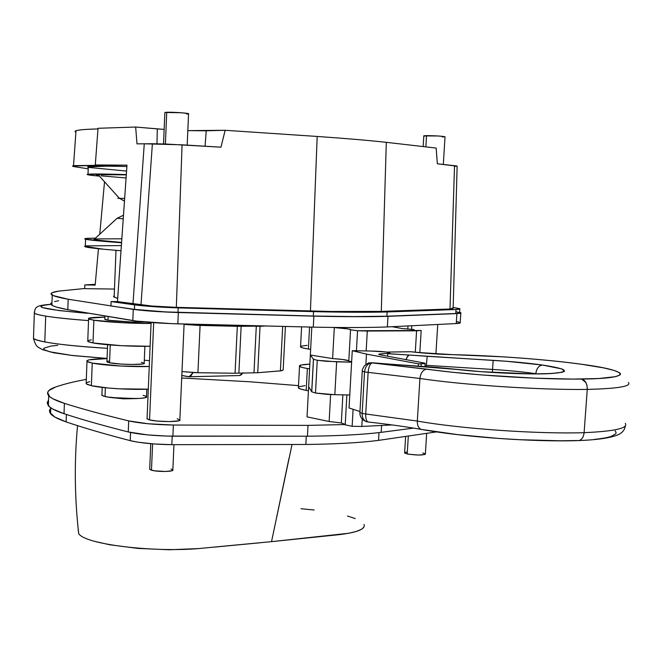 <?xml version="1.0" encoding="UTF-8"?>
<svg xmlns="http://www.w3.org/2000/svg" width="662" height="662" viewBox="0 0 662 662"><rect width="100%" height="100%" fill="white"/><g stroke="black" fill="none" stroke-linecap="round" stroke-linejoin="round"><path stroke-width="0.99" d="M45.695 316.113C39.315 315.062 35.525 314.078 34.333 313.167L34.3 312.067L34.333 313.167C38.413 315.65 56.485 318.124 88.534 320.598C69.924 319.216 55.641 317.719 45.695 316.113L44.801 341.94L45.695 316.113M33.522 337.057L33.472 338.456C34.656 339.565 38.429 340.723 44.801 341.94C58.819 344.513 79.705 346.64 107.459 348.32C64.181 345.531 39.521 342.237 33.472 338.456L33.522 337.057M405.607 436.705L404.623 452.94L407.221 453.95L408.288 436.316L407.221 453.95C416.944 455.39 423.001 455.406 425.385 453.991L426.651 433.519M170.995 468.953L172.923 470.061L172.012 470.732L165.641 471.476L154.651 470.839L150.431 469.83L149.711 468.895L149.695 469.325L151.474 470.194L152.599 443.863L151.474 470.194C157.407 472.064 174.751 471.774 172.848 469.846L173.957 444.69M177.184 418.765L179.948 420.056L178.69 420.817L169.671 421.586L156.927 421.04L149.554 419.923L153.675 322.684L149.554 419.923C157.961 422.157 182.588 422.05 179.849 419.816L184.102 324.032M411.747 325.936L411.541 329.395L411.747 325.936M187.18 145.127L188.562 113.847C190.631 113.268 172.914 111.977 166.733 112.259L165.384 144.01L220.959 147.187L182.075 144.821L144.266 143.803L132.988 303.817L140.989 304.917L152.392 143.745L165.384 144.01L166.733 112.259L164.863 112.457L181.297 112.755L187.76 113.467L188.653 113.773L186.61 114.046M443.317 164.416L445.029 136.835C442.721 136.157 436.556 135.751 426.527 135.619L425.848 146.832L426.527 135.619L423.804 135.809L423.159 146.517M123.48 215.224L117.108 218.27L123.231 218.832L117.108 218.27L94.169 239.354C95.014 240.016 104.157 241.034 121.593 242.416L99.201 240.323L94.112 239.272M96.826 165.31L126.972 165.152L117.464 301.615L111.125 301.566L110.951 305.968L134.444 309.377L110.951 305.968L111.125 301.566L138.399 305.339L165.773 307.383L313.531 311.628L387.154 311.959L456.027 309.51L459.982 308.897L453.164 307.4L459.842 308.699C460.413 309.088 459.147 309.361 456.027 309.51L387.154 311.959C368.337 312.447 343.793 312.332 313.531 311.628L178.186 307.888C159.981 307.259 145.458 306.258 134.626 304.876L111.125 301.566L117.464 301.615L132.988 303.817L144.266 143.803L136.993 143.869L152.392 143.745L140.989 304.917C149.811 306.034 161.594 306.845 176.332 307.35L182.075 144.821L176.332 307.35L151.871 306.026L117.464 301.615L126.972 165.152L95.295 164.97L98.026 128.287L95.295 164.97L97.513 165.318L73.979 165.641L72.737 165.889L73.49 166.526L72.514 166.071L96.826 165.31M141.37 362.238L144.275 363.347L142.694 363.959L132.235 364.472L121.262 364.083L109.553 362.793L110.256 344.96L109.553 362.793C118.771 364.779 147.154 365.035 144.184 363.124L144.887 346.325M93.872 320.209L93.003 342.949C103.909 345.026 132.748 346.706 150.109 346.267L121.204 345.68L93.003 342.949L93.872 320.209L122.131 322.733L151.068 323.453C133.691 323.685 104.803 322.046 93.872 320.209L88.6 318.885C87.632 317.801 93.077 317.214 104.927 317.115L88.84 318.207L88.443 318.447L89.502 319.283L93.872 320.209M108.129 316.75L107.997 320.218C119.532 321.649 131.846 322.245 144.937 321.989L131.026 321.955L107.997 320.218L108.129 316.75M111.646 397.581L136.595 398.59L123.662 398.855L111.646 397.581M102.196 387.394L101.89 395.322L105.01 396.513L105.357 387.742L105.01 396.513C116.007 399.294 150.067 399.31 146.501 396.579L146.815 389.215M92.233 363.09L91.373 385.689C102.229 388.238 130.977 390.001 148.296 389.157L119.474 388.834L108.336 388.031L91.373 385.689L92.233 363.09L120.393 366.02L149.256 366.483C131.912 367.112 103.115 365.391 92.233 363.09L86.995 361.378C86.126 359.739 92.812 358.812 107.054 358.605L89.13 359.822L86.846 360.782L87.889 361.899L92.233 363.09M307.358 368.527L306.192 390.39L308.426 390.787L306.192 390.39L307.358 368.527L309.593 368.883L307.358 368.527C302.848 367.741 300.234 366.996 299.522 366.293C298.744 365.201 302.186 364.481 309.849 364.133L301.243 364.985L299.373 365.879L301.872 367.344L307.358 368.527M309.568 327.061L308.401 349.031L310.635 349.354L308.401 349.031L309.568 327.061M311.819 327.326L309.808 327.069L311.819 327.326M78.215 530.171L78.67 533.539C84.719 544.52 153.203 552.422 198.286 548.599L271.528 541.64L292.008 444.591M285.405 326.556L283.162 370.075L280.398 370.885L282.674 326.498L280.398 370.885L257.733 372.723L235.06 373.244L197.93 372.723L181.992 371.581L195.53 372.673L235.06 373.244L257.733 372.723L260.042 326.275L264.469 326.085L237.319 326.325L197.681 325.356L184.086 324.388L200.081 325.431L260.042 326.275L257.733 372.723L281.631 370.753L282.997 369.942M171.822 444.674L305.852 444.467C335.667 444.128 359.896 442.762 378.54 440.379L436.581 431.897L378.54 440.379L378.995 432.609L378.54 440.379C359.896 442.762 335.667 444.128 305.852 444.467L306.291 436.233L305.852 444.467L171.822 444.674L172.194 436.184L171.822 444.674L154.047 443.97L138.11 442.216L130.24 440.652C140.551 443.077 154.411 444.425 171.822 444.674M50.751 408.115L49.509 410.25L49.766 412.443L54.838 417.06L66.126 421.893C83.495 427.809 104.869 434.065 130.24 440.652L130.571 432.476L130.24 440.652C104.869 434.065 83.495 427.809 66.126 421.893L66.39 414.47L66.126 421.893C57.859 419.063 52.662 416.324 50.552 413.684L49.435 410.713L50.941 407.924M308.02 425.385L345.225 424.549L308.02 425.385L307.441 436.217C337.711 435.935 362.296 434.644 381.18 432.344L413.601 428.099L381.18 432.344L381.585 425.459L381.18 432.344C362.296 434.644 337.711 435.935 307.441 436.217L308.02 425.385L173.378 425.037L308.02 425.385M298.504 385.632L249.897 381.792L181.702 377.985L249.897 381.792L298.504 385.632M86.317 379.367C74.086 381.602 63.833 384.15 55.558 387.022L48.872 390.555L47.639 392.492L49.658 396.637L52.985 398.83L64.396 403.365C81.807 408.876 103.247 414.718 128.701 420.891L148.147 423.763L173.378 425.037C154.668 424.706 139.773 423.324 128.701 420.891C103.247 414.718 81.807 408.876 64.396 403.365C56.08 400.717 50.842 398.168 48.707 395.719C46.009 392.458 48.293 389.554 55.558 387.022C63.833 384.15 74.086 381.602 86.317 379.367M147.063 418.417L147.047 418.914L149.554 419.923L146.939 418.632M52.24 295.12C49.468 293.473 51.71 292.124 58.976 291.09L84.686 288.508L58.976 291.09L52.323 292.629L51.115 293.531L53.217 295.591L68.178 299.232C59.754 297.735 54.441 296.361 52.24 295.12L51.884 305.248L50.775 304.189L50.809 303.403L51.984 302.476L50.767 303.486L52.861 305.761L56.245 307.019L67.797 309.708L136.695 321.128L171.466 323.644L313.283 327.136C343.735 327.731 368.436 327.665 387.369 326.945L456.259 323.569L460.338 322.799M459.991 322.444L456.797 321.616M114.187 296.237L113.508 296.237L114.187 296.237M58.628 300.738L54.615 301.566M51.884 305.248C54.077 306.614 59.381 308.095 67.797 309.708L68.178 299.232L133.261 309.377L152.897 311.264L178.335 312.53L313.871 316.138C344.348 316.817 369.057 316.875 387.998 316.32L456.896 313.598L460.975 312.927L459.61 312.282L460.826 312.712C461.422 313.126 460.107 313.424 456.896 313.598L387.998 316.32C369.057 316.875 344.348 316.817 313.871 316.138L178.335 312.53C159.484 311.893 144.457 310.842 133.261 309.377L132.805 320.607C143.985 322.171 158.996 323.255 177.838 323.859L178.335 312.53L177.838 323.859L313.283 327.136L313.871 316.138L313.283 327.136C343.735 327.731 368.436 327.665 387.369 326.945L387.998 316.32L387.369 326.945L456.259 323.569L456.896 313.598L456.259 323.569C459.478 323.354 460.785 323.023 460.198 322.56L460.802 313.085M115.999 250.335L114.154 297.13L117.695 298.355L113.723 296.833M456.3 311.81L459.387 312.538L459.229 313.126L455.77 313.507L386.906 316.213L354.41 316.585L313.292 316.031L165.583 311.926L134.444 309.377L134.626 304.876L134.444 309.377C145.268 310.792 159.782 311.81 177.987 312.423L178.186 307.888L177.987 312.423L313.292 316.031L313.531 311.628L313.292 316.031C343.545 316.709 368.089 316.767 386.906 316.213L387.154 311.959L386.906 316.213L455.77 313.507L456.027 309.51L455.77 313.507C458.89 313.333 460.164 313.052 459.585 312.646L459.817 309.038M114.468 289.062L84.678 288.657L84.819 284.941L95.171 285.099L98.448 248.73L95.171 285.099L84.819 284.941L95.237 284.321L84.819 284.941L84.678 288.657L114.468 289.062M88.22 168.827L73.49 166.526L88.22 168.827M88.013 174.222C91.563 173.825 104.331 173.949 126.31 174.569L88.038 174.214L87.119 174.528L88.725 174.95L99.466 176.15C89.122 175.215 85.307 174.569 88.013 174.222L88.303 166.534C91.877 165.988 104.728 165.98 126.872 166.493L106.789 166.137L87.401 166.923M89.006 167.445L126.558 171.086M99.763 234.216L104.522 181.777L99.763 234.216M452.08 308.004L452.833 308.732L449.994 309.013L454.537 165.641L449.994 309.013L453.139 308.343L457.136 166.203L437.359 163.779L456.904 165.98L454.918 166.377M449.994 309.013L381.295 311.405L331.083 311.479L176.332 307.35L310.437 311.074L317.181 136.455L225.171 130.29L220.959 147.187L225.171 130.29L317.181 136.455L310.437 311.074C339.498 311.761 363.124 311.868 381.295 311.405L449.994 309.013M300.962 508.722L314.136 509.997M347.492 516.029L355.254 518.578M363.893 527.142L361.758 529.128L356.644 531.363L348.94 533.241L271.503 541.648M260.497 542.732L215.241 547.044M198.286 548.599L169.298 549.766L138.035 548.417L109.751 544.768L95.518 541.557M288.98 458.385L276.484 517.998M271.528 541.64L338.911 534.681C357.315 532.496 365.697 529.079 364.05 524.428M48.541 400.262L47.3 402.314L49.302 406.667L52.629 408.959L64.024 413.692C81.409 419.443 102.825 425.525 128.254 431.947L147.676 434.909L166.559 436.068L307.441 436.217L172.89 436.192L173.378 425.037L172.89 436.192C154.188 435.886 139.31 434.471 128.254 431.947L128.701 420.891L128.254 431.947C102.825 425.525 81.409 419.443 64.024 413.692L64.396 403.365L64.024 413.692C55.707 410.928 50.486 408.272 48.351 405.698L47.209 402.901L48.541 400.262M301.599 326.904L300.54 347.029C301.26 347.649 303.875 348.32 308.401 349.031L302.898 347.964L300.474 346.971L300.565 346.449M301.284 346.127L307.118 345.374M299.522 366.293L298.38 387.899C299.092 388.702 301.698 389.529 306.192 390.39L300.722 389.082L298.322 387.816L298.421 387.138M299.141 386.716L304.983 385.64M149.496 360.716L144.308 360.169L149.496 360.716M107.6 344.737L106.921 361.94L109.553 362.793L106.938 361.56M107.36 361.353L108.576 361.08M86.995 361.378L86.151 383.77L91.373 385.689L87.036 384.365M86.399 382.702L89.751 381.668M143.116 395.322L146.269 396.373M146.616 396.894L144.73 397.804L139.674 398.433L123.455 398.491L107.674 397.026L103.098 395.984L101.907 394.767M104.968 316.237L104.836 319.432L107.997 320.218L104.853 319.101M88.6 318.885L87.748 341.418L93.003 342.949L88.642 341.882M87.996 340.599L91.348 339.846M68.178 299.232L67.797 309.708L132.805 320.607L133.261 309.377L68.178 299.232M386.31 142.33L381.295 311.405L386.31 142.33C368.593 140.394 345.556 138.432 317.181 136.455C345.556 138.432 368.593 140.394 386.31 142.33L436.15 148.065L386.31 142.33M437.359 163.779L436.15 148.065L437.359 163.779M75.211 131.109C76.155 130.364 80.036 129.785 86.854 129.363L97.984 128.925C85.894 129.239 78.571 129.843 76.006 130.72L74.98 131.465L75.898 132.284M135.66 127.038L98.026 128.287L135.66 127.038L164.143 129.413L157.308 128.9L156.977 143.778L157.308 128.9L135.66 127.038L136.993 143.869L135.66 127.038M187.826 130.629L225.171 130.29L206.23 130.803L205.063 146.211L206.23 130.803L187.826 130.629M121.369 245.594L86.068 245.875M84.438 246.305L103.578 249.243L121.014 250.741C100.541 249.102 88.642 247.803 85.307 246.852L85.588 239.239C83.048 238.568 86.341 238.212 95.469 238.163L86.35 238.444L84.719 238.783L85.605 239.247C88.948 240.058 100.938 241.241 121.568 242.772L85.605 239.247M121.841 238.8L95.278 238.932M124.655 198.443L119.359 198.277L124.655 198.443M119.565 198.451C117.273 198.286 117.207 198.228 119.359 198.277L98.125 174.669L126.293 174.867L101.725 174.545L96.553 174.958L98.919 175.546M101.195 175.844L126.078 177.97M424.772 136.132L424.069 136.008M423.796 135.909L438.095 135.975L444.79 136.645L442.224 137.026M422.72 452.965L425.302 453.892L425.112 454.455L418.483 455.059L408.727 454.24L405.161 453.321L404.639 452.659M404.929 452.46L406.7 452.055M87.401 313.275C42.442 309.386 30.253 306.39 50.833 304.297L41.714 305.604L40.845 306.051L41.218 307.044L42.476 307.59L59.208 310.577L87.401 313.275M107.062 358.448L71.686 355.395L49.691 351.787L44.064 349.644L43.675 348.32L50.676 346.127L57.71 345.316M253.985 372.814L256.293 326.283L253.985 372.814M238.866 373.161L241.142 326.316L238.866 373.161M235.06 373.244L237.319 326.325L235.06 373.244M197.93 372.723L200.081 325.431L197.93 372.723M189.183 376.761L193.097 372.574L190.73 376.115L188.248 376.728L181.818 375.462L189.183 376.761L239.545 375.544L242.929 372.814L241.125 374.924L239.454 375.561M238.932 375.561L239.545 375.544M414.048 329.552L401.768 328.493L392.376 326.747L401.768 328.493L414.048 329.552M341.311 422.968L342.883 394.85L341.311 422.968L329.146 421.495L307.036 416.87L310.337 355.031L313.44 359.226L311.694 391.772L315.493 393.029L317.263 360.285L313.44 359.226L311.694 391.772L308.649 386.674L311.694 391.772L315.493 393.029L334.815 394.701L336.635 361.824L317.263 360.285L315.493 393.029L326.854 394.345L334.815 394.701L336.635 361.824L351.613 362.188L326.027 361.27L317.263 360.285L313.44 359.226L310.337 355.031L332.605 358.589L310.337 355.031L311.827 327.111L307.036 416.87L329.146 421.495L330.628 394.56L329.146 421.495L341.311 422.968L345.233 424.367L341.311 422.968M346.888 394.916L345.208 424.855L346.888 394.916M387.775 353.731L409 355.014L407.792 355.825L406.054 359.648L406.675 357.77L409 355.014L427.213 356.313L426.32 365.333L492.553 369.446L493.157 360.351L427.213 356.313L426.32 365.333L426.245 366.508L426.32 365.333L492.553 369.446L492.346 372.449L492.553 369.446C509.078 370.488 523.485 371.903 535.79 373.691C536.518 368.519 538.719 365.631 542.393 365.035C528.334 363.082 511.925 361.518 493.157 360.351L492.553 369.446C509.781 370.538 524.652 372.019 537.147 373.898L535.79 373.691C536.518 368.519 538.719 365.631 542.393 365.035L506.571 361.287L389.802 353.789M582.568 364.398L567.566 362.478C547.689 360.161 526.108 358.283 502.839 356.826L453.338 354.683C437.921 354.269 423.754 353.285 410.837 351.745L386.724 352.093L410.837 351.745L431.144 353.64L453.338 354.683C494.721 355.61 546.539 359.416 581.335 364.224L603.785 367.915L613.947 370.381L619.558 372.731L620.501 373.831L620.162 374.858L615.519 376.653L598.787 378.515L573.218 379.103L534.656 378.168L481.961 374.965L452.254 372.226L371.854 362.875C367.691 363.488 365.242 366.5 364.514 371.912L368.122 372.358C368.651 366.922 370 363.769 372.176 362.917L436.423 367.41L481.282 371.696L532.331 373.922L551.363 373.534L562.427 372.209L564.554 371.258L561.864 368.933L542.393 365.035C568.145 368.999 571.132 371.829 551.363 373.534C530.75 374.766 487.249 372.88 456.482 369.404L372.524 362.784L457.384 369.504M581.335 364.224C629.951 370.654 635.719 378.407 581.658 379.086C585.431 380.278 587.293 383.72 587.268 389.405L587.045 385.781L585.895 382.545L581.658 379.086C538.189 379.549 467.115 374.932 426.7 369.123C422.902 369.826 420.651 372.946 419.931 378.49C463.35 385.019 540.44 390.117 587.268 389.405C617.969 388.635 631.68 386.318 628.395 382.454C631.68 386.318 617.969 388.635 587.268 389.405C540.44 390.117 463.35 385.019 419.931 378.49L417.325 421.065L365.722 413.982C365.59 418.401 366.334 421.065 367.964 421.975C366.334 421.065 365.59 418.401 365.722 413.982L362.139 413.46C362.073 417.432 363.405 420.122 366.127 421.553L367.998 421.984L366.127 421.553C363.405 420.122 362.073 417.432 362.139 413.46L364.514 371.912L362.271 371.084L364.514 371.912L362.139 413.46L365.722 413.982L368.122 372.358L419.931 378.49L417.325 421.065C460.537 428.753 537.37 434.181 584.107 432.675C614.758 431.301 628.486 428.19 625.284 423.349C628.486 428.19 614.758 431.301 584.107 432.675L587.268 389.405L584.107 432.675C583.586 437.135 581.824 439.767 578.82 440.569L577.719 440.611M359.913 412.443L362.139 413.46L359.913 412.443M350.562 329.535C348.899 328.815 343.479 328.17 334.31 327.599L332.605 358.589C341.741 359.193 347.145 359.946 348.8 360.831L342.328 359.441L332.605 358.589L334.31 327.599L333.201 327.45L348.568 328.981L350.546 329.8L357.554 330.743L421.181 330.47L419.824 352.714L421.181 330.47L416.588 330.81L415.281 352.258L416.588 330.81L367.302 331.033L366.16 350.951L367.302 331.033L357.554 330.743L350.546 329.8L348.783 361.171L351.646 361.626L348.783 361.171L350.546 329.8M362.255 419.054L361.833 426.436L352.143 426.303L353.103 409.29L352.143 426.303L345.208 424.855L352.143 426.303L361.833 426.436L362.255 419.054M349.768 394.974L334.815 394.701L349.768 394.974M356.421 350.769L357.554 330.743L356.421 350.769M577.694 440.611L578.77 440.578C581.782 439.8 583.561 437.168 584.107 432.675C537.37 434.181 460.537 428.753 417.325 421.065L365.722 413.982L368.122 372.358L364.514 371.912C365.242 366.5 367.691 363.488 371.854 362.875L372.524 362.784M615.18 430.879L616.09 432.402L615.718 433.85L611.034 436.448C607.335 437.648 601.758 438.633 594.294 439.394M577.198 440.536L559.82 440.776L519.968 439.717L498.85 438.451L457.847 434.644L422.968 429.646M417.325 421.065C417.234 425.285 418.492 428.057 421.106 429.365L422.761 429.663L421.106 429.365C418.492 428.057 417.234 425.285 417.325 421.065M372.499 362.768L369.47 362.917C369.123 362.503 367.46 363.438 364.472 365.747C362.743 368.444 362.006 370.298 362.263 371.299L359.896 412.716C359.822 416.779 361.899 419.725 366.127 421.553L368.635 422.05M419.931 378.49C420.651 372.946 422.902 369.826 426.7 369.123L372.176 362.917C370 363.769 368.651 366.922 368.122 372.358L419.931 378.49M392.194 424.938L361.833 426.436L392.194 424.938M380.567 353.872L380.501 354.906L380.567 353.872L387.791 353.4L387.626 356.23L387.791 353.4L379.144 354.038L378.705 354.41L380.369 354.882L378.681 354.393L380.567 353.872M423.713 362.925L380.369 354.882L423.713 362.925L425.169 363.355L421.272 363.852L421.14 366.078L421.272 363.852L418.425 363.852L425.062 363.579L423.713 362.925M418.31 365.846L418.425 363.852L418.31 365.846M365.879 364.464L366.475 354.112L418.425 363.852L366.475 354.112L365.879 364.464M359.963 411.516L349.04 407.974L352.267 350.695L366.475 354.112L352.267 350.695L349.04 407.974L359.963 411.516M370.77 351.034L352.267 350.695L370.77 351.034C380.493 351.257 386.856 351.861 389.86 352.846L387.791 353.4L389.877 352.854L386.368 352.043L370.77 351.034M50.809 304.263C38.222 305.356 38.156 306.498 37.37 306.87C35.748 307.375 34.738 309.477 34.333 313.167L33.472 338.456C36.236 347.658 37.477 346.582 42.418 349.61L53.639 352.755L72.82 355.568L107.062 358.481M437.731 324.645L435.902 353.938M77.545 425.641C74.227 461.422 74.607 497.385 78.67 533.539M50.759 407.8L50.552 413.684M48.707 395.719L48.351 405.698M73.523 165.707L76.006 130.72M124.464 201.107L119.359 198.277M163.522 143.944L164.863 112.457M407.982 326.101L407.8 329.113M151.11 322.493L147.047 418.914M150.779 443.714L149.695 469.325M568.89 362.635C531.545 358.349 493.008 355.693 453.28 354.667M313.498 359.284L311.752 391.846M625.309 425.997C624.705 430.192 621.982 433.246 617.141 435.149C609.628 438.054 596.851 439.866 578.82 440.569M578.77 440.578C534.193 442.15 462.664 437.069 421.106 429.365C405.169 426.601 387.46 424.135 367.964 421.975M452.808 354.658L416.456 352.383M386.567 352.076L410.821 351.721M558.753 372.863C558.43 372.4 562.005 372.954 545.662 373.74C530.188 374.452 489.35 372.954 461.364 369.926M424.987 366.4L425.161 363.529"/></g></svg>
